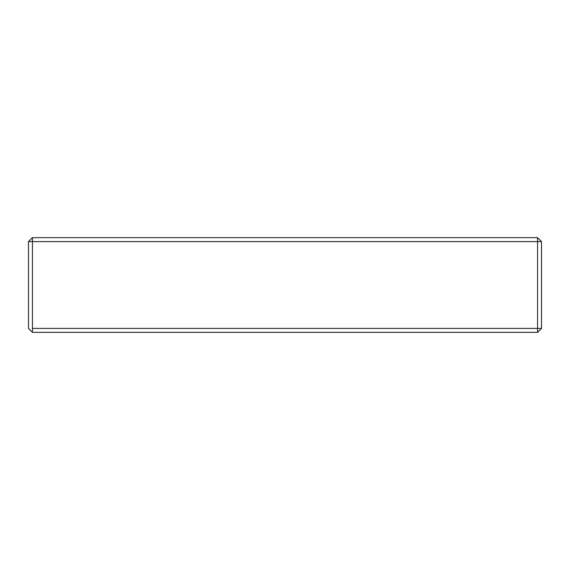 <?xml version="1.0" encoding="UTF-8"?>
<svg xmlns="http://www.w3.org/2000/svg" width="570" height="570" viewBox="0 0 570 570"><rect width="100%" height="100%" fill="white"/><g stroke="black" fill="none" stroke-linecap="round" stroke-linejoin="round"><path stroke-width="0.85" d="M537.553 332.353L32.447 332.353L537.553 332.353L541.5 328.406L541.5 241.594L537.553 237.647L32.447 237.647L28.5 241.594L28.5 328.406L32.447 332.353L28.5 328.406L28.5 241.594L537.553 241.594L537.553 328.406L32.447 328.406L32.447 237.647L537.553 237.647L537.553 241.594L541.5 241.594L541.5 328.406L537.553 332.353L537.553 241.594L541.5 241.594L537.553 237.647L537.553 241.594L32.447 241.594L32.447 237.647L28.5 241.594L32.447 241.594L32.447 332.353L32.447 328.406L537.553 328.406L537.553 332.353M541.5 328.406L537.553 328.406L541.5 328.406"/></g></svg>
